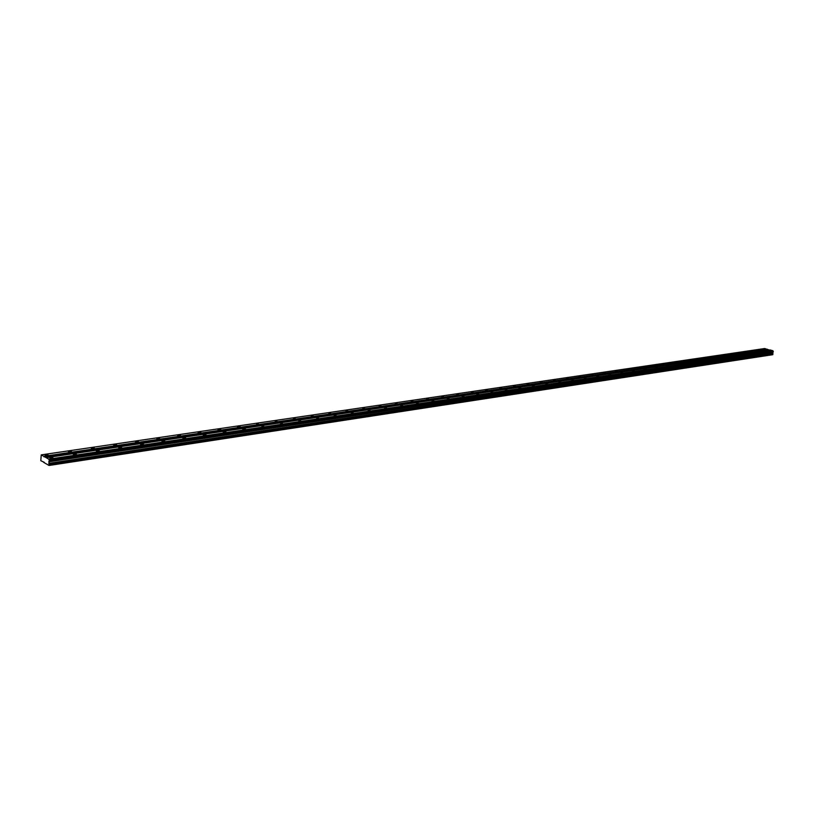 <?xml version="1.0" encoding="UTF-8"?>
<svg xmlns="http://www.w3.org/2000/svg" width="814" height="814" viewBox="0 0 814 814"><rect width="100%" height="100%" fill="white"/><g stroke="black" fill="none" stroke-linecap="round" stroke-linejoin="round"><path stroke-width="1.22" d="M43.702 462.393L49.054 465.476L49.227 460.378L48.769 459.157L41.239 454.873L40.802 460.724L44.261 462.311M765.384 349.359L763.563 349.053L765.384 349.359M47.293 455.484L48.046 454.853L45.788 454.629L45.035 455.26L47.293 455.484M70.726 452.014L71.449 451.404L69.2 451.18L68.478 451.79L70.726 452.014M93.6 448.636L94.292 448.046L92.063 447.812L91.361 448.402L93.6 448.636M115.934 445.339L116.606 444.77L113.716 445.095L115.934 445.339M137.749 442.114L138.4 441.564L135.541 441.87L137.749 442.114M159.066 438.96L159.686 438.431L157.489 438.176L156.868 438.715L159.066 438.96M179.904 435.887L180.494 435.368L178.307 435.114L177.706 435.632L179.904 435.887M200.264 432.875L200.834 432.376L198.087 432.621L200.264 432.875M220.177 429.934L220.726 429.456L218.01 429.67L220.177 429.934M239.652 427.055L240.181 426.597L238.024 426.322L237.485 426.79L239.652 427.055M258.699 424.236L256.552 423.972L258.699 424.236M277.34 421.489L275.193 421.214L277.34 421.489M295.584 418.793L293.447 418.508L295.584 418.793M313.441 416.147L311.314 415.862L313.441 416.147M330.922 413.563L328.815 413.278L330.922 413.563M348.046 411.039L345.95 410.744L348.046 411.039M364.825 408.557L362.739 408.262L364.825 408.557M381.267 406.125L379.182 405.83L381.267 406.125M397.374 403.744L395.299 403.449L397.374 403.744M413.166 401.414L411.101 401.109L413.166 401.414M428.642 399.125L426.587 398.819L428.642 399.125M443.823 396.886L441.778 396.581L443.823 396.886M458.709 394.678L456.674 394.373L458.709 394.678M473.31 392.521L471.286 392.216L473.31 392.521M487.647 390.405L485.622 390.099L487.647 390.405M501.699 388.329L499.694 388.013L501.699 388.329M515.506 386.294L513.502 385.978L515.506 386.294M529.049 384.289L527.055 383.974L529.049 384.289M542.348 382.326L540.364 382.01L542.348 382.326M555.413 380.392L553.439 380.077L555.413 380.392M568.243 378.5L566.269 378.184L568.243 378.5M580.84 376.638L578.886 376.322L580.84 376.638M593.223 374.806L591.269 374.491L593.223 374.806M605.382 373.005L603.439 372.69L605.382 373.005M617.338 371.245L615.404 370.919L617.338 371.245M629.09 369.505L627.167 369.19L629.09 369.505M640.638 367.796L638.725 367.48L640.638 367.796M651.994 366.117L650.091 365.801L651.994 366.117M663.156 364.469L661.263 364.153L663.156 364.469M674.145 362.841L672.252 362.525L674.145 362.841M684.95 361.253L683.068 360.938L684.95 361.253M695.573 359.676L693.701 359.361L695.573 359.676M706.023 358.129L704.161 357.814L706.023 358.129M716.32 356.613L714.458 356.298L716.32 356.613M726.444 355.118L724.592 354.802L726.444 355.118M736.405 353.642L734.564 353.327L736.405 353.642M746.214 352.197L744.383 351.882L746.214 352.197M755.87 350.763L754.049 350.458L755.87 350.763M770.665 350.763L768.833 350.447L770.665 350.763M52.147 458.231L52.9 457.59L50.621 457.366L49.878 458.007L52.147 458.231M75.631 454.711L76.353 454.1L74.094 453.866L73.372 454.487L75.631 454.711M98.565 451.282L99.247 450.691L97.008 450.457L96.317 451.048L98.565 451.282M120.95 447.934L121.612 447.364L119.373 447.12L118.712 447.7L120.95 447.934M142.806 444.668L143.447 444.108L140.588 444.424L142.806 444.668M164.163 441.473L164.774 440.934L161.945 441.219L164.163 441.473M185.032 438.349L185.623 437.83L182.835 438.095L185.032 438.349M205.433 435.307L206.003 434.798L203.235 435.042L205.433 435.307M225.366 432.315L225.916 431.837L223.738 431.573L223.189 432.051L225.366 432.315M244.872 429.405L245.401 428.937L242.704 429.131L244.872 429.405M263.95 426.546L261.793 426.271L263.95 426.546M282.611 423.758L280.464 423.483L282.611 423.758M300.875 421.031L298.738 420.746L300.875 421.031M318.752 418.355L316.626 418.07L318.752 418.355M336.263 415.73L334.137 415.445L336.263 415.73M353.398 413.166L351.292 412.881L353.398 413.166M370.187 410.663L368.091 410.368L370.187 410.663M386.64 408.201L384.554 407.906L386.64 408.201M402.757 405.789L400.681 405.484L402.757 405.789M418.559 403.429L416.483 403.123L418.559 403.429M434.045 401.109L431.98 400.803L434.045 401.109M449.236 398.84L447.181 398.534L449.236 398.84M464.122 396.611L462.077 396.306L464.122 396.611M478.734 394.424L476.699 394.118L478.734 394.424M493.07 392.287L491.035 391.972L493.07 392.287M507.132 390.181L505.107 389.865L507.132 390.181M520.929 388.115L518.915 387.8L520.929 388.115M534.472 386.09L532.478 385.775L534.472 386.09M547.771 384.096L545.787 383.781L547.771 384.096M560.836 382.142L558.852 381.827L560.836 382.142M573.656 380.23L571.682 379.914L573.656 380.23M586.253 378.347L584.289 378.022L586.253 378.347M598.636 376.495L596.672 376.17L598.636 376.495M610.795 374.674L608.841 374.359L610.795 374.674M622.741 372.883L620.797 372.568L622.741 372.883M634.482 371.133L632.549 370.808L634.482 371.133M646.031 369.403L644.098 369.088L646.031 369.403M657.376 367.704L655.463 367.389L657.376 367.704M668.538 366.035L666.625 365.72L668.538 366.035M679.507 364.397L677.614 364.082L679.507 364.397M690.303 362.779L688.41 362.464L690.303 362.779M700.925 361.192L699.043 360.877L700.925 361.192M711.365 359.635L709.493 359.31L711.365 359.635M721.652 358.099L719.779 357.773L721.652 358.099M731.766 356.583L729.904 356.267L731.766 356.583M741.717 355.097L739.865 354.782L741.717 355.097M751.515 353.632L749.674 353.317L751.515 353.632M761.161 352.187L759.33 351.872L761.161 352.187M769.434 350.061L764.672 348.524L41.239 454.873M49.227 460.917L773.249 351.79L772.873 350.702L770.085 349.959L46.205 457.702M773.249 351.79L49.155 461.039M49.054 465.476L772.72 354.711L772.985 351.902M767.449 349.257L43.783 456.318M43.976 456.847L767.633 349.582M772.873 350.702L48.769 459.157M773.229 351.322L49.155 460.175M48.871 459.432L772.964 350.865M772.771 352.269L48.84 461.619M48.728 461.823L772.628 352.411M772.486 353.398L48.708 463.37M772.944 353.968L49.176 464.326M772.852 354.609L49.155 465.333M773.3 351.445L49.227 460.378"/></g></svg>
